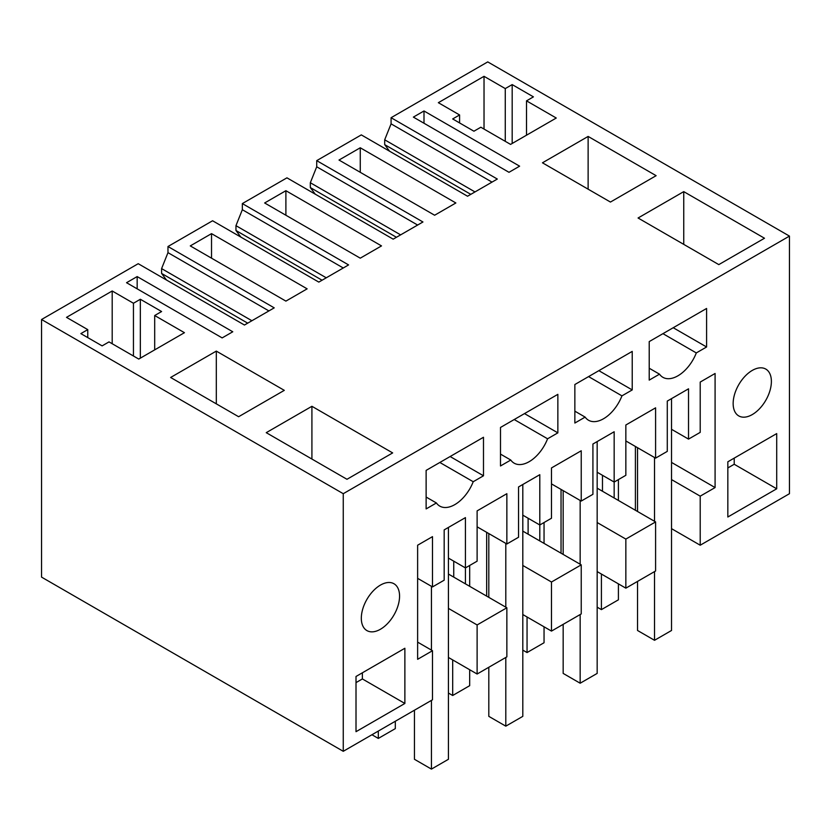 <?xml version="1.0" encoding="UTF-8"?>
<svg xmlns="http://www.w3.org/2000/svg" width="831" height="831" viewBox="0 0 831 831"><rect width="100%" height="100%" fill="white"/><g stroke="black" fill="none" stroke-linecap="round" stroke-linejoin="round"><path stroke-width="1.25" d="M41.55 319.509L41.55 577.119L343.255 751.307L343.255 493.697L41.55 319.509L138.216 263.697L244.449 325.035L274.22 307.854L167.976 246.516L167.976 252.645L161.598 268.6L251.897 320.735M389.594 151.232L384.691 144.636L384.691 139.795L474.989 191.93M343.255 493.697L789.45 236.097L487.745 61.899L391.079 117.711L391.079 123.85L384.691 139.795M240.865 237.095L235.962 230.499L235.962 225.668L326.261 277.803M235.962 230.499L322.075 280.224M315.229 194.163L310.327 187.567L310.327 182.737L400.625 234.872M310.327 187.567L396.439 237.282M384.691 144.636L470.803 194.35M166.501 280.026L161.598 273.441L161.598 268.6M161.598 273.441L247.711 323.155M391.079 117.711L497.312 179.049L467.541 196.23L361.308 134.892L316.715 160.643L422.948 221.981L393.177 239.162L286.944 177.834L242.34 203.585L348.584 264.912L318.813 282.104L212.58 220.766L167.976 246.516M683.747 191.629L638.063 218.002L718.805 264.611L764.489 238.237L683.747 191.629L683.747 244.376M455.866 202.972L434.623 215.239L339.006 160.04L360.259 147.773L455.866 202.972M588.13 136.429L656.126 175.684L610.442 202.058L542.456 162.803L588.13 136.429L588.13 189.177M285.895 190.704L264.642 202.972L360.259 258.171L381.502 245.903L285.895 190.704L285.895 215.239M484.026 76.317L438.342 102.691L459.585 114.958L452.687 118.947L473.93 131.215L480.837 127.226L510.577 144.397L556.261 118.023L526.511 100.852L533.419 96.863L512.176 84.596L505.269 88.585L484.026 76.317L484.026 129.065M307.138 288.845L285.895 301.113L190.278 245.903L211.531 233.636L307.138 288.845M232.773 331.777L222.147 337.905L126.541 282.706L137.167 276.578L232.773 331.777M311.916 406.297L266.242 432.671L346.974 479.29L392.658 452.916L311.916 406.297L311.916 459.044M133.448 303.253L112.195 290.985L66.511 317.359L87.764 329.627L80.856 333.615L102.109 345.883L109.006 341.894L138.756 359.065L184.44 332.691L154.691 315.52L161.598 311.532L140.346 299.264L133.448 303.253L133.448 356M216.309 351.098L284.295 390.352L238.622 416.726L170.625 377.471L216.309 351.098L216.309 403.845M423.997 110.97L519.614 166.169L508.988 172.308L413.371 117.109L423.997 110.97L423.997 123.237M391.079 123.85L492.004 182.114M789.45 236.097L789.45 493.707L700.211 545.219L671.531 528.661M453.747 561.174L453.747 577.119L506.858 607.783L506.858 656.854L477.119 674.024L448.428 657.466M417.629 642.134L432.494 650.715L432.494 699.785L343.255 751.307M602.475 475.301L602.475 491.246L655.597 521.92L655.597 570.98L625.847 588.161L597.167 571.593M528.111 518.232L528.111 534.188L581.233 564.851L581.233 613.922L551.483 631.093L522.803 614.535M242.34 203.585L242.34 209.713L343.265 267.987M242.34 209.713L235.962 225.668M316.715 160.643L316.715 166.782L417.629 225.045M316.715 166.782L310.327 182.737M167.976 252.645L268.901 310.919M700.211 545.219L700.211 496.159L715.086 487.568L715.086 373.483L700.211 382.073L700.211 432.369L688.525 439.111L688.525 388.815L667.283 401.082L667.283 451.378L655.597 458.13L655.597 407.834L625.847 425.005L625.847 475.301L614.161 482.053L614.161 431.756L592.918 444.024L592.918 494.31L581.233 501.062L581.233 450.766L551.483 467.936L551.483 518.232L539.797 524.984L539.797 474.688L518.544 486.956L518.544 537.252L506.858 543.993L506.858 493.697L477.119 510.878L477.119 561.174L465.433 567.916L465.433 517.62L444.18 529.887L444.18 580.183L432.494 586.925L417.629 578.345M432.494 650.715L417.629 659.305L417.629 545.219L432.494 536.639L432.494 586.925M776.705 488.794L776.705 433.595L727.831 461.807L727.831 517.007L776.705 488.794L734.209 464.259L734.209 458.13M514.212 419.53L547.577 438.789A30.051 17.347 -60 0 1 514.15 463.168A30.051 17.347 -60 0 1 510.774 460.042L500.491 465.973L500.491 427.456L557.861 394.341L557.861 432.858L524.496 413.599M547.577 438.789L557.861 432.858M404.874 703.462L404.874 648.263L356.011 676.476L356.011 731.685L404.874 703.462L362.378 678.937L362.378 672.798M399.566 596.128A27.039 15.612 -60 0 1 387.755 623.343A27.039 15.612 -60 0 1 366.918 630.594A27.039 15.612 -60 0 1 361.319 618.212A27.039 15.612 -60 0 1 373.129 590.997A27.039 15.612 -60 0 1 393.967 583.746A27.039 15.612 -60 0 1 399.566 596.128M483.486 475.789L483.486 437.272L426.126 470.388L426.126 508.915L436.41 502.973A30.051 17.347 -60 0 0 439.786 506.11A30.051 17.347 -60 0 0 473.213 481.731L483.486 475.789L450.132 456.531M588.577 376.599L621.941 395.857L632.225 389.926L632.225 351.399L574.855 384.524L574.855 423.041L585.138 417.11L574.855 411.168M621.941 395.857A30.051 17.347 -60 0 1 588.514 420.237A30.051 17.347 -60 0 1 585.138 417.11M662.941 333.667L696.305 352.926A30.051 17.347 -60 0 1 662.878 377.305A30.051 17.347 -60 0 1 659.502 374.168L649.219 380.11L649.219 341.593L706.589 308.467L706.589 346.984L673.224 327.726M696.305 352.926L706.589 346.984M733.15 403.544A27.039 15.612 -60 0 1 744.95 376.329A27.039 15.612 -60 0 1 765.787 369.078A27.039 15.612 -60 0 1 771.386 381.46A27.039 15.612 -60 0 1 759.586 408.675A27.039 15.612 -60 0 1 738.749 415.916A27.039 15.612 -60 0 1 733.15 403.544M360.259 147.773L360.259 172.308M505.269 88.585L505.269 141.332M512.176 84.596L512.176 143.483M526.511 100.852L526.511 135.193M459.585 114.958L459.585 122.936M211.531 233.636L211.531 258.171M137.167 276.578L137.167 288.845M112.195 290.985L112.195 343.733M140.346 299.264L140.346 358.151M154.691 315.52L154.691 349.872M87.764 329.627L87.764 337.604M671.531 479.591L700.211 496.159M635.403 510.265L635.403 446.476M614.161 497.998L614.161 482.053L597.167 472.237M655.597 521.92L625.847 539.09L597.167 522.533M625.847 588.161L625.847 539.09M561.039 553.197L561.039 489.407M539.797 540.929L539.797 524.984L522.803 515.168M581.233 564.851L551.483 582.022L522.803 565.464M551.483 631.093L551.483 582.022M486.675 596.128L486.675 532.339M465.433 583.861L465.433 567.916L448.428 558.1M506.858 607.783L477.119 624.954L448.428 608.396M477.119 674.024L477.119 624.954M453.747 577.119L448.428 574.055M506.858 543.993L477.119 526.823M528.111 534.188L522.803 531.113M581.233 501.062L551.483 483.891M602.475 491.246L597.167 488.181M655.597 458.13L625.847 440.949M671.531 429.305L688.525 439.111M715.086 487.568L671.531 462.42M727.831 467.946L734.209 464.259M500.491 454.1L510.774 460.042M356.011 682.615L362.378 678.937M439.848 462.472L473.213 481.731M426.126 497.042L436.41 502.973M632.225 389.926L598.86 370.668M649.219 368.237L659.502 374.168M597.167 607.17L601.415 609.622L618.409 599.816L618.409 583.861M618.409 500.449L618.409 479.591M601.415 609.622L601.415 574.055M522.803 650.112L527.051 652.564L544.045 642.747L544.045 626.803M544.045 543.381L544.045 522.533M527.051 652.564L527.051 616.986M448.428 693.044L452.687 695.495L469.681 685.679L469.681 669.734M469.681 586.322L469.681 565.464M452.687 695.495L452.687 659.918M371.945 734.749L378.313 738.427L395.317 728.621L395.317 721.256M378.313 738.427L378.313 731.072M488.805 533.564L488.805 597.354M488.805 667.283L488.805 716.353L505.799 726.159L505.799 657.466M505.799 543.381L505.799 607.17M522.803 484.504L522.803 716.353L505.799 726.159M563.169 490.633L563.169 554.422M563.169 624.341L563.169 673.411L580.163 683.227L580.163 614.535M580.163 500.449L580.163 564.239M597.167 441.562L597.167 673.411L580.163 683.227M637.533 447.701L637.533 511.491M637.533 581.409L637.533 630.48L654.527 640.296L654.527 571.593M654.527 457.517L654.527 521.307M671.531 398.631L671.531 630.48L654.527 640.296M414.44 710.214L414.44 759.285L431.434 769.101L431.434 700.398M431.434 586.312L431.434 650.102M448.428 527.436L448.428 759.285L431.434 769.101"/></g></svg>
